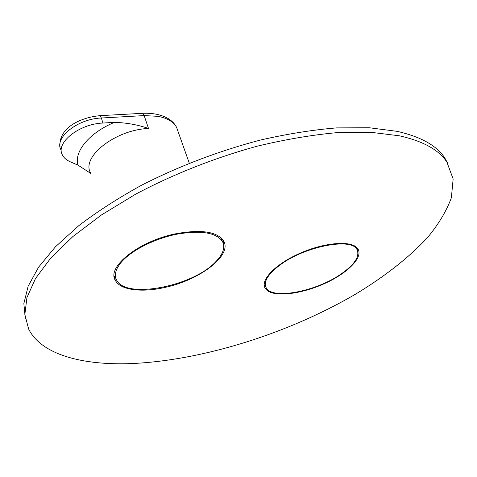 <?xml version="1.0" encoding="UTF-8"?>
<svg xmlns="http://www.w3.org/2000/svg" width="477" height="477" viewBox="0 0 477 477"><rect width="100%" height="100%" fill="white"/><g stroke="black" fill="none" stroke-linecap="round" stroke-linejoin="round"><path stroke-width="0.72" d="M177.939 131.181L176.597 127.389C173.592 121.844 167.427 118.159 158.102 116.34L144.167 115.595L148.508 128.468C137.758 124.741 126.399 122.708 114.426 122.368L102.919 123.042C79.081 123.889 55.439 142.897 62.326 154.798C63.781 157.786 66.452 160.129 70.334 161.828L77.984 165.137L90.725 173.378M357.243 248.028L357.994 249.036C363.271 257.562 347.5 273.202 324.891 283.421C302.352 293.731 276.344 297.272 267.43 290.672L265.152 288.186C260.072 280.13 275.467 263.996 299.991 253.263C324.449 242.441 350.905 240.33 357.243 248.028M357.362 248.165L357.345 250.204M265.617 286.51L264.204 285.049M25.341 318.821L23.85 303.61L28.119 286.272L38.589 267.162L55.463 246.776L78.651 225.776C97.081 211.693 118.111 198.14 141.747 185.118C179.346 166.002 218.854 150.988 260.281 140.083C287.118 133.942 312.542 129.875 336.553 127.896L369.311 127.758L397.073 131.342C420.792 136.726 436.682 145.574 444.737 157.875L448.159 164.088M223.343 240.444L223.331 243.485M115.959 278.562L114.146 276.094M399.249 135.784C422.974 141.067 438.84 149.808 446.848 162.013L453.15 178.976L451.361 197.788C446.561 210.929 438.619 224.19 427.523 237.576C409.087 257.497 384.575 276.541 356.188 293.778C288.871 333.268 202.719 360.564 130.776 363.605C82.61 365.346 41.565 354.84 28.662 329.1L24.846 314.528L26.933 297.576L35.477 278.568L50.8 257.997L72.921 236.52L101.458 214.954L135.575 194.217C172.901 174.367 215.038 157.708 257.216 146.183C285.079 139.487 311.505 134.991 336.494 132.689L370.522 132.26L399.249 135.784M176.299 233.658C139.135 240.79 106.317 267.09 115.356 280.404C120.347 290.171 141.723 292.741 164.732 287.476C199.738 280.178 232.663 255.296 223.558 240.807C217.089 231.625 201.336 229.24 176.299 233.658M341.794 273.506C317.127 291.232 272.415 300.164 266.196 287.792C263.256 281.967 267.692 274.502 279.504 265.403C303.897 246.549 351.609 237.212 356.969 249.519C360.016 256.125 354.954 264.121 341.794 273.506M121.355 262.147C115.607 269.046 114.021 275.002 116.597 280.023C125.684 299.574 193.113 286.26 215.676 261.807C223.194 254.11 225.43 247.277 222.389 241.308C216.051 232.508 200.889 230.129 176.884 234.177C154.53 238.631 131.384 250.395 121.355 262.147M148.508 128.468C115.19 129.756 80.893 157.112 90.6 172.954M114.426 122.368C89.265 132.743 73.738 151.883 77.984 165.137M99.216 115.708L142.683 113.311L144.167 115.595L101.357 118.01L102.919 123.042M189.28 163.17L176.597 127.389C174.874 123.972 172.173 121.098 168.5 118.767C161.661 114.701 153.057 112.882 142.683 113.311L141.83 113.359M60.066 147.047C58.087 128.241 79.868 117.503 99.985 115.667L101.357 118.01C77.578 118.785 54.032 137.817 60.931 149.796M265.152 288.186L264.318 285.95M446.848 162.013L444.737 157.875M114.158 276.261L115.356 280.404M356.969 249.519L355.741 246.675M221.155 237.862L222.389 241.308"/></g></svg>
